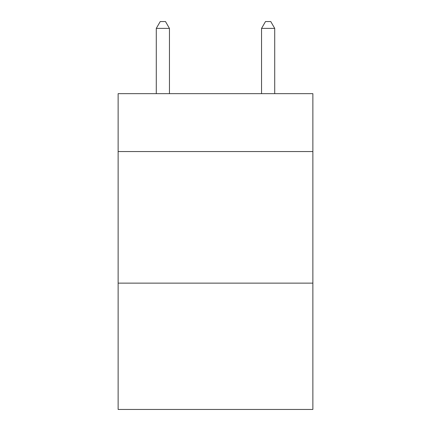 <?xml version="1.0" encoding="UTF-8"?>
<svg xmlns="http://www.w3.org/2000/svg" width="431" height="431" viewBox="0 0 431 431"><rect width="100%" height="100%" fill="white"/><g stroke="black" fill="none" stroke-linecap="round" stroke-linejoin="round"><path stroke-width="0.65" d="M312.868 151.55L312.868 93.656L118.132 93.656L118.132 151.55L312.868 151.55L312.868 409.45L118.132 409.45L118.132 151.55M312.868 283.135L118.132 283.135M169.448 93.656L169.448 28.392L156.286 28.392L156.286 93.656M156.286 28.392L160.235 21.55L165.499 21.55L169.448 28.392M274.714 93.656L274.714 28.392L261.552 28.392L261.552 93.656M261.552 28.392L265.501 21.55L270.765 21.55L274.714 28.392"/></g></svg>
